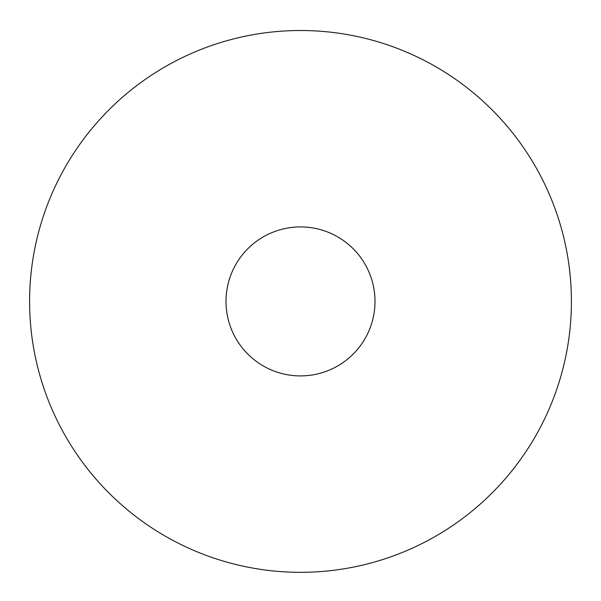 <?xml version="1.0" encoding="UTF-8"?>
<svg xmlns="http://www.w3.org/2000/svg" width="601" height="601" viewBox="0 0 601 601"><rect width="100%" height="100%" fill="white"/><g stroke="black" fill="none" stroke-linecap="round" stroke-linejoin="round"><path stroke-width="0.9" d="M300.5 30.508A270.908 270.908 0 0 1 535.115 436.867A270.908 270.908 0 0 1 65.885 436.867A270.908 270.908 0 0 1 300.5 30.508M300.5 226.915A74.501 74.501 0 0 1 365.017 338.663A74.501 74.501 0 0 1 235.983 338.663A74.501 74.501 0 0 1 300.5 226.915"/></g></svg>
